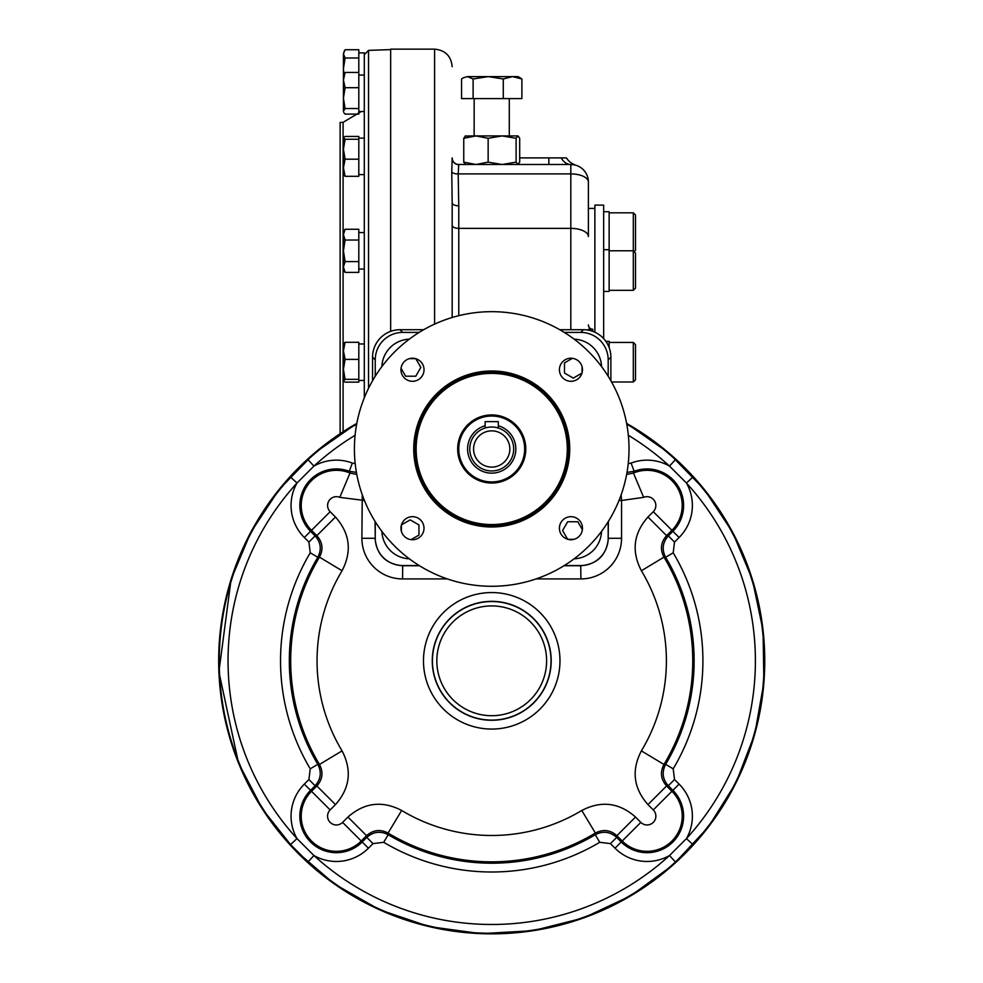 <?xml version="1.0" encoding="UTF-8"?>
<svg xmlns="http://www.w3.org/2000/svg" width="983" height="983" viewBox="0 0 983 983"><rect width="100%" height="100%" fill="white"/><g stroke="black" fill="none" stroke-linecap="round" stroke-linejoin="round"><path stroke-width="1.47" d="M358.807 52.885L364.3 52.885L364.3 397.82M343.092 431.77L343.092 122.334L340.13 122.445L340.13 433.724M344.32 50.907L343.423 53.868L345.094 49.74L358.807 49.74L358.807 114.102L345.094 114.102L343.804 112.615M343.853 73.885L343.423 68.687L345.094 57.997L343.423 53.868L343.423 85.939M345.094 57.997L358.807 57.997M345.094 108.523L343.423 98.116L345.094 87.696L343.423 80.078L343.423 74.61L345.094 72.447L343.423 80.078L343.423 111.312L345.094 108.523L358.807 108.523M345.094 87.696L358.807 87.696M345.094 72.447L358.807 72.447M343.423 137.866L345.094 139.267L343.423 149.232L343.423 137.866L345.094 136.453L358.807 136.453L358.807 176.301L345.094 176.301L343.423 174.888M345.094 176.301L343.423 167.749L345.094 159.197L343.423 149.232L343.522 175.22M345.094 159.197L358.807 159.197M345.094 139.267L358.807 139.267M345.094 229.26L343.423 234.642L343.423 232.148L345.094 229.26L358.807 229.26L358.807 272.377L345.094 272.377L343.423 266.995L343.423 269.489L345.094 272.377L343.423 266.995L343.423 234.642L345.094 240.036L343.423 250.812L345.094 261.601L343.423 266.995M345.094 261.601L358.807 261.601M345.094 240.036L358.807 240.036M343.423 343.706L345.094 342.293L358.807 342.293L358.807 382.141L345.094 382.141L343.423 380.888L343.423 350.845L345.094 359.397L343.423 369.362L345.094 379.327L343.423 380.728M343.522 343.374L343.423 350.845L345.094 342.293M345.094 379.327L358.807 379.327M345.094 359.397L358.807 359.397M434.597 324.12L434.597 49.15L390.656 49.15L390.656 331.345M570.816 329.71L570.816 228.375A17.571 8.171 0 0 1 588.387 236.547L588.387 182.064A17.571 17.571 0 0 0 570.816 164.493L458.766 164.493A6.586 6.586 0 0 1 452.18 157.894L452.18 158.091A6.586 6.537 -0 0 0 458.766 164.628L458.189 173.893A6.586 3.06 -3 0 1 451.75 171.742L452.18 158.091M594.862 332.205L594.862 205.128L603.66 205.128L603.66 338.594M609.141 347.552L609.141 341.347L605.872 341.347M633.31 381.982L635.51 379.794L635.51 344.64L633.31 342.44L633.31 381.982L611.573 381.982M603.66 291.435L609.141 291.435L609.141 211.726L603.66 211.726M634.109 251.574L635.51 250.173L635.51 215.019L633.31 212.819L633.31 290.329L609.141 290.329M609.141 250.788L633.31 250.788L635.51 252.987L635.51 288.13L633.31 290.329M575.829 165.218L574.76 164.935M574.576 164.898L570.816 164.493A17.571 17.571 0 0 1 588.387 182.064A17.571 8.171 0 0 0 570.816 173.893L570.816 164.493A17.571 12.337 -90 0 1 561.182 157.894L566.417 157.894A17.571 17.571 0 0 0 576.038 165.291A17.571 17.571 0 0 1 575.977 165.267A17.571 17.571 0 0 1 575.805 165.218M519.688 157.894L561.182 157.894L548.846 157.894L548.846 164.493M588.387 329.256L592.774 329.256L592.774 331.345M592.774 329.256A4.399 4.399 0 0 1 588.387 324.869A4.399 4.399 0 0 0 592.774 329.256A4.399 4.399 0 0 1 588.387 324.869A4.399 4.399 0 0 0 592.774 329.256M520.228 77.854L518.078 76.613L512.585 76.613L503.296 78.972L488.207 76.613L512.585 76.613L521.887 78.972L520.228 77.854L521.887 78.972L521.887 98.583L461.555 98.583L461.555 78.972L463.214 77.854L461.555 78.972M465.537 164.493L463.755 162.134L475.944 164.493L488.146 162.134L502.129 164.493L516.112 162.134L518.078 164.493M517.906 164.493L519.688 162.134L519.688 138.284L518.078 135.924L502.129 135.924L488.146 138.284L488.146 162.134M488.146 138.284L475.944 135.924L502.129 135.924L516.112 138.284L516.112 162.134M517.906 135.924L516.112 138.284M465.537 135.924L463.755 138.284L475.944 135.924L465.168 136.035M509.292 135.924L509.292 98.583M467.33 76.613L463.214 77.854L467.33 76.613L488.207 76.613L473.118 78.972L467.33 76.613M473.118 78.972L473.118 98.583M503.296 78.972L503.296 98.583M463.755 138.284L463.755 162.134M458.766 205.84L458.189 173.893L570.816 173.893L570.816 228.375L458.766 228.375L458.766 205.84A6.586 3.06 -0 0 1 452.18 202.768L451.75 171.742M452.18 202.768L452.18 317.497M626.724 423.956A32.513 32.513 -120.1 0 0 627.228 424.251L626.871 424.705M628.248 463.62L631.086 463.067L634.182 471.287L627.019 472.381M692.917 477.087A272.463 272.463 0 0 1 692.917 844.544L675.444 862.005L669.521 855.517L686.429 838.61A263.677 263.677 0 0 0 686.429 483.009L669.521 466.102L675.444 459.614L692.917 477.087L686.429 483.009A45.316 45.316 0 0 1 679.106 537.504L672.9 531.299A36.531 36.531 0 0 0 634.182 471.287L633.433 473.056L643.656 497.349L621.551 500.494L621.17 494.781M626.65 474.433L633.433 473.056A35.167 35.167 0 0 1 671.93 530.329L666.597 535.661C660.809 542.223 659.925 549.374 663.967 557.152L641.383 570.742C631.295 551.316 633.494 533.413 647.957 517.021L666.597 535.661L668.317 535.882L672.9 531.299L653.29 511.688L647.957 517.021M673.195 552.802L665.638 557.287C661.657 549.558 662.554 542.419 668.317 535.882L674.522 542.088L673.195 552.802A211.185 211.185 0 0 1 673.195 768.829L674.522 779.531L679.106 784.115L672.9 790.332L668.317 785.749C662.554 779.236 661.657 772.097 665.638 764.332L663.967 764.467C659.925 772.233 660.809 779.396 666.597 785.958L647.957 804.598C633.494 788.182 631.295 770.279 641.383 750.877A174.679 174.679 0 0 0 641.383 570.742M673.195 768.829L665.638 764.332A202.4 202.4 0 0 0 665.638 557.287L663.967 557.152A201.036 201.036 0 0 1 663.967 764.467L641.383 750.877M675.444 862.005A272.463 272.463 0 0 1 307.986 862.005L290.526 844.544L297.013 838.61L313.921 855.517A263.677 263.677 0 0 0 669.521 855.517A45.316 45.316 0 0 1 615.026 848.206L610.443 843.623L599.741 842.284L595.243 834.727L595.379 833.056C603.157 829.025 610.32 829.898 616.869 835.685L635.51 817.045L640.842 822.39A8.81 8.81 0 0 0 653.29 822.39A8.81 8.81 0 0 0 653.29 809.931L647.957 804.598M401.654 810.471C382.252 800.383 364.349 802.583 347.933 817.045L366.573 835.685L361.24 841.018L362.199 841.989L366.782 837.405L366.573 835.685C373.135 829.898 380.298 829.025 388.064 833.056L401.654 810.471A174.679 174.679 0 0 0 581.789 810.471L595.379 833.056A201.036 201.036 0 0 1 388.064 833.056L388.199 834.727A202.4 202.4 0 0 0 595.243 834.727C602.972 830.746 610.111 831.643 616.66 837.405L621.244 841.989L640.842 822.39M372.999 843.623L366.782 837.405C373.307 831.643 380.433 830.758 388.199 834.727L383.702 842.284L372.999 843.623L368.416 848.206L362.199 841.989A36.531 36.531 0 0 1 310.542 841.989A36.531 36.531 0 0 1 310.542 790.332L315.125 785.749C320.888 779.2 321.785 772.06 317.804 764.332L319.475 764.467L342.059 750.877C352.135 770.303 349.948 788.206 335.486 804.598L316.845 785.958C322.633 779.408 323.505 772.245 319.475 764.467A201.036 201.036 0 0 1 319.475 557.152L317.804 557.287C321.785 549.534 320.888 542.395 315.125 535.882L316.845 535.661L335.486 517.021C349.948 533.437 352.147 551.352 342.059 570.742A174.679 174.679 0 0 0 342.059 750.877M342.059 570.742L319.475 557.152C323.505 549.399 322.633 542.235 316.845 535.661L311.513 530.329L330.153 511.688L335.486 517.021M290.526 844.544A272.463 272.463 0 0 1 290.526 477.087L307.986 459.614L313.921 466.102L297.013 483.009A263.677 263.677 0 0 0 297.013 838.61A45.316 45.316 0 0 1 304.325 784.115L308.908 779.531L310.247 768.829A211.185 211.185 0 0 1 310.247 552.802L308.908 542.088L304.325 537.504L311.513 530.329A35.167 35.167 0 0 1 350.009 473.056L339.786 497.349A8.81 8.81 0 0 0 330.153 511.688M364.435 500.494L339.786 497.349M536.091 578.926L580.916 578.926A40.659 40.647 45 0 0 621.551 538.291L608.366 538.291C606.708 554.928 597.566 564.082 580.916 565.741L563.972 565.741M419.471 565.741L402.526 565.741C385.877 564.082 376.722 554.928 375.064 538.291L361.891 538.291L362.272 494.781M355.096 435.297A263.677 263.677 0 0 0 313.921 466.102A45.316 45.316 0 0 1 352.356 463.067L349.26 471.287L350.009 473.056L356.792 474.433M608.182 521.715L608.182 538.106A27.475 27.463 45 0 1 580.732 565.557L564.267 565.557M419.163 565.557L402.711 565.557A27.475 27.463 135 0 1 375.248 538.106L375.248 521.715M356.424 472.381L349.26 471.287A36.531 36.531 0 0 0 310.542 531.299L315.125 535.882L308.908 542.088M618.995 500.494L621.551 500.494L621.551 538.291M564.267 332.401L580.732 332.401A27.475 27.463 135 0 1 608.182 359.864L608.182 376.256M375.248 376.256L375.248 359.864A27.475 27.463 45 0 1 402.711 332.401L419.163 332.401M381.896 531.398A28.556 28.556 0 0 0 409.309 558.811M400.953 528.215A11.538 11.538 0 0 0 418.254 538.192A11.538 11.538 0 0 0 418.254 518.225A11.538 11.538 0 0 0 400.953 528.215M413.732 448.985A77.989 77.989 0 0 0 530.722 516.53A77.989 77.989 0 0 0 530.722 381.441A77.989 77.989 0 0 0 413.732 448.985M570.951 539.741A11.538 11.538 0 0 0 582.477 528.215A11.538 11.538 0 0 0 570.951 516.677A11.538 11.538 0 0 0 559.413 528.215A11.538 11.538 0 0 0 570.951 539.741M582.477 369.755A11.538 11.538 0 0 0 570.951 358.217A11.538 11.538 0 0 0 559.413 369.755A11.538 11.538 0 0 0 570.951 381.293A11.538 11.538 0 0 0 582.477 369.755M412.491 358.217A11.538 11.538 0 0 0 400.953 369.755A11.538 11.538 0 0 0 412.491 381.293A11.538 11.538 0 0 0 424.029 369.755A11.538 11.538 0 0 0 412.491 358.217M354.408 448.985A137.313 137.313 0 0 0 560.371 567.891A137.313 137.313 0 0 0 560.371 330.067A137.313 137.313 0 0 0 354.408 448.985M414.826 448.985A76.895 76.895 0 0 0 530.169 515.571A76.895 76.895 0 0 0 530.169 382.387A76.895 76.895 0 0 0 414.826 448.985M416.141 448.985A75.58 75.58 0 0 0 529.505 514.428A75.58 75.58 0 0 0 529.505 383.53A75.58 75.58 0 0 0 416.141 448.985M457.673 448.985A34.049 34.049 0 0 0 508.752 478.475A34.049 34.049 0 0 0 508.752 419.495A34.049 34.049 0 0 0 457.673 448.985M458.766 448.985A32.955 32.955 0 0 1 508.199 420.441A32.955 32.955 0 0 1 508.199 477.517A32.955 32.955 0 0 1 458.766 448.985M469.751 448.985A21.97 21.97 0 0 1 502.706 429.952A21.97 21.97 0 0 1 502.706 468.006A21.97 21.97 0 0 1 469.751 448.985M473.597 448.985A18.124 18.124 0 0 1 500.777 433.282A18.124 18.124 0 0 1 500.777 464.676A18.124 18.124 0 0 1 473.597 448.985M498.307 428.023L498.307 421.633L485.135 421.633L485.135 428.023M476.337 585.426L478.34 585.635M505.102 585.635L507.093 585.426M574.011 539.323L567.879 539.323M567.621 539.249L562.595 530.537L567.67 521.752L577.807 521.752L582.391 529.677M581.322 533.253L580.511 534.666M628.162 464.357L628.37 462.366M628.37 435.604L628.162 433.601M582.071 366.684L582.071 372.827M581.997 373.073L573.273 378.111L564.488 373.036L564.488 362.887L572.413 358.316M576.001 359.385L577.402 360.196M507.093 312.533L505.102 312.324M478.34 312.324L476.337 312.533M409.419 358.635L415.563 358.635M415.821 358.709L420.847 367.421L415.772 376.219L405.623 376.219L401.052 368.293M402.121 364.705L402.932 363.305M355.281 433.601L355.06 435.604M355.06 462.366L355.281 464.357M401.371 531.275L401.371 525.143M401.445 524.885L410.157 519.86L418.955 524.934L418.955 535.071L411.029 539.655M407.441 538.586L406.04 537.762M574.133 558.811A28.556 28.556 0 0 0 601.547 531.398M601.547 366.573A28.556 28.556 0 0 0 574.133 339.16M409.309 339.16A28.556 28.556 0 0 0 381.896 366.573M290.526 477.087L297.013 483.009A45.316 45.316 0 0 0 304.325 537.504M307.986 862.005L313.921 855.517A45.316 45.316 0 0 0 368.416 848.206M692.917 844.544L686.429 838.61A45.316 45.316 0 0 0 679.106 784.115M307.986 459.614A272.463 272.463 0 0 1 356.362 424.349L356.755 423.747M368.539 388.322L368.539 50.379L364.3 54.778M458.766 315.69L458.766 228.375A6.586 3.06 0 0 1 452.18 225.304M458.766 164.628L458.766 164.493A6.586 6.586 0 0 1 452.18 157.894M628.346 435.297A263.677 263.677 0 0 1 669.521 466.102A45.316 45.316 0 0 0 631.086 463.067M679.106 537.504L674.522 542.088M674.522 779.531L668.317 785.749L666.597 785.958L671.93 791.29L672.9 790.332A36.531 36.531 0 0 1 672.9 841.989A36.531 36.531 0 0 1 621.244 841.989L615.026 848.206M653.29 511.688A8.81 8.81 0 0 0 643.656 497.349M610.443 843.623L616.66 837.405L616.869 835.685L622.202 841.018A35.167 35.167 0 0 0 671.93 841.018A35.167 35.167 0 0 0 671.93 791.29L653.29 809.931M347.933 817.045L342.6 822.39L361.24 841.018A35.167 35.167 0 0 1 311.513 841.018A35.167 35.167 0 0 1 311.513 791.29L330.153 809.931A8.81 8.81 0 0 0 330.153 822.39A8.81 8.81 0 0 0 342.6 822.39M330.153 809.931L335.486 804.598M308.908 779.531L315.125 785.749L316.845 785.958L311.513 791.29L304.325 784.115M310.247 768.829L317.804 764.332A202.4 202.4 0 0 1 317.804 557.287L310.247 552.802M581.789 810.471C601.215 800.395 619.118 802.583 635.51 817.045M599.741 842.284A211.185 211.185 0 0 1 383.702 842.284M559.978 660.809A68.257 68.257 0 0 0 457.599 601.707A68.257 68.257 0 0 0 457.599 719.925A68.257 68.257 0 0 0 559.978 660.809M361.891 538.291A40.659 40.647 135 0 0 402.526 578.926L447.339 578.926M551.193 660.809A59.471 59.471 0 0 0 461.985 609.313A59.471 59.471 0 0 0 461.985 712.306A59.471 59.471 0 0 0 551.193 660.809M551.008 660.809A59.287 59.287 0 0 1 491.721 720.097A59.287 59.287 0 0 1 432.434 660.809A59.287 59.287 0 0 1 491.721 601.535A59.287 59.287 0 0 1 551.008 660.809M546.609 660.809A54.888 54.888 0 0 0 464.271 613.281A54.888 54.888 0 0 0 464.271 708.35A54.888 54.888 0 0 0 546.609 660.809M402.711 565.557L402.526 578.926M580.732 565.557L580.916 578.926M352.356 463.067L355.195 463.62M608.182 538.106L608.366 521.42M375.248 538.106L375.064 521.42M498.307 425.737A24.17 24.17 0 0 1 489.497 473.044A24.17 24.17 0 0 1 485.135 425.737M608.182 359.864L610.885 357.173A27.463 27.45 -135 0 0 583.423 329.71L580.732 332.401M402.711 332.401L400.02 329.71A27.463 27.45 135 0 0 372.557 357.173L372.557 380.765L372.557 357.173L375.248 359.864M627.068 424.349A272.463 272.463 0 0 1 675.444 459.614M610.885 357.173L610.885 380.765L610.885 357.173A27.463 27.463 0 0 0 583.423 329.71L559.745 329.71L583.423 329.71M400.02 329.71L423.698 329.71L400.02 329.71A27.463 27.463 0 0 0 372.557 357.173M626.626 423.427A273.041 273.041 0 0 1 701.272 835.845A273.041 273.041 0 0 1 282.158 835.845A273.041 273.041 0 0 1 356.804 423.427L314.843 452.807L279.111 489.497L250.862 532.221L231.079 579.466L218.902 671.868L238.513 762.98L262.559 809.255L294.961 850.111L334.539 884.073L379.843 909.877L429.239 926.613L480.92 933.641L532.983 930.717L583.546 917.95L630.754 895.796L672.9 865.077L708.424 826.912L736.058 782.677L754.772 733.994L763.889 682.657L763.066 630.508L752.364 579.466L732.581 532.221L704.332 489.497L668.587 452.807L626.626 423.427M343.092 122.334L361.265 111.509M368.539 50.379L390.656 49.605M364.3 75.04L358.807 75.04M364.3 111.509L358.807 111.509M364.3 138.148L358.807 138.148M364.3 174.618L358.807 174.618M364.3 232.578L358.807 232.578M364.3 269.047L358.807 269.047M364.3 343.976L358.807 343.976M364.3 380.446L358.807 380.446M588.387 208.433L594.862 208.433M633.31 342.44L609.141 342.44M633.31 212.819L609.141 212.819M609.141 249.694L603.66 249.694M474.15 135.924L474.15 98.583M434.597 49.15C445.274 50.194 451.136 56.056 452.18 66.721"/></g></svg>
